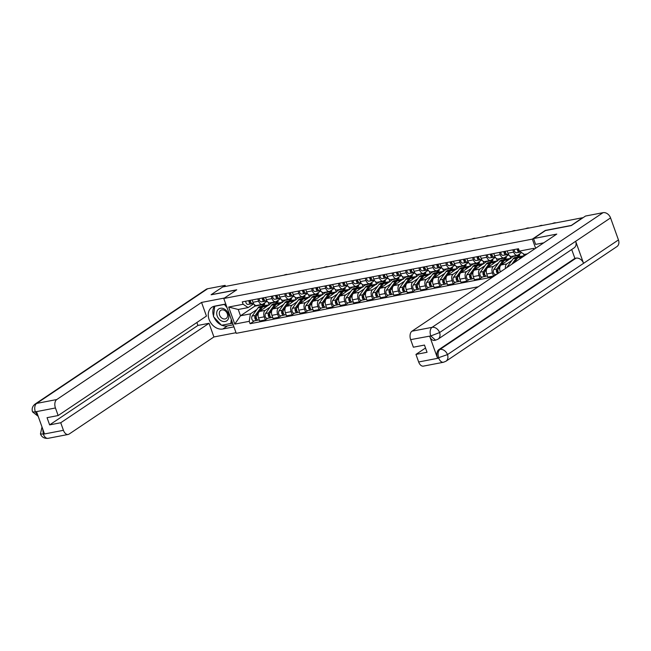 <?xml version="1.0" encoding="UTF-8"?>
<svg xmlns="http://www.w3.org/2000/svg" width="651" height="651" viewBox="0 0 651 651"><rect width="100%" height="100%" fill="white"/><g stroke="black" fill="none" stroke-linecap="round" stroke-linejoin="round"><path stroke-width="0.98" d="M571.017 225.645L582.531 217.735L222.675 286.969L211.103 294.724L236.744 289.793L223.773 298.492L236.248 333.328L478.216 286.774M570.96 225.49L545.318 230.43L532.347 239.12L223.773 298.492M272.387 302.414L259.537 311.455A5.062 3.06 79.1 0 0 258.537 317.916L259.643 321.016L265.323 319.918L264.216 316.825A5.062 3.06 -100.9 0 1 265.217 310.356L270.238 306.987M258.618 301.185L252.938 302.276A5.062 3.06 79.1 0 0 256.567 305.457L262.247 304.359A5.062 3.06 -100.9 0 1 258.618 301.185L257.796 298.89M252.938 302.276L252.116 299.989M267.748 318.29L265.323 319.918M281.631 299.81L282.567 302.422M267.146 301.258L262.963 304.066A5.062 3.06 -100.9 0 1 262.247 304.359M275.259 303.626L278.189 301.657L277.782 300.542M285.805 299.826L272.964 308.867A5.062 3.06 79.1 0 0 271.955 315.336L273.07 318.429L278.75 317.338L277.635 314.238A5.062 3.06 -100.9 0 1 278.644 307.777L283.665 304.408M265.535 297.401L266.357 299.696A5.062 3.06 79.1 0 0 269.994 302.87L275.666 301.779A5.062 3.06 -100.9 0 1 272.037 298.606L271.215 296.311M281.175 315.711L278.75 317.338M295.058 297.23L295.993 299.842M280.565 298.679L276.382 301.478A5.062 3.06 -100.9 0 1 275.666 301.779M288.678 301.039L291.607 299.078L291.209 297.963M299.232 297.247L286.383 306.287A5.062 3.06 79.1 0 0 285.382 312.749L286.489 315.849L292.169 314.759L291.062 311.658A5.062 3.06 -100.9 0 1 292.063 305.197L297.084 301.828M278.962 294.822L279.784 297.108A5.062 3.06 79.1 0 0 283.413 300.29L289.093 299.2A5.062 3.06 -100.9 0 1 285.464 296.018L284.642 293.731M294.602 313.131L292.169 314.759M308.476 294.643L309.42 297.263M293.992 296.091L289.809 298.899A5.062 3.06 -100.9 0 1 289.093 299.2M302.105 298.459L305.034 296.498L304.635 295.375M312.651 294.659L299.81 303.7A5.062 3.06 79.1 0 0 298.809 310.169L299.916 313.269L305.596 312.171L304.489 309.079A5.062 3.06 -100.9 0 1 305.49 302.609L310.511 299.24M292.389 292.242L293.202 294.529A5.062 3.06 79.1 0 0 296.84 297.702L302.52 296.612A5.062 3.06 -100.9 0 1 298.882 293.438L298.068 291.143M308.021 310.543L305.596 312.171M321.903 292.063L322.839 294.675M307.41 293.511L303.236 296.311A5.062 3.06 -100.9 0 1 302.52 296.612M315.532 295.88L318.453 293.91L318.054 292.795M326.078 292.079L313.229 301.12A5.062 3.06 79.1 0 0 312.228 307.589L313.343 310.682L319.014 309.591L317.908 306.491A5.062 3.06 -100.9 0 1 318.909 300.03L323.938 296.661M305.807 289.654L306.629 291.949A5.062 3.06 79.1 0 0 310.258 295.123L315.938 294.032A5.062 3.06 -100.9 0 1 312.309 290.851L311.487 288.564M321.448 307.964L319.014 309.591M335.33 289.475L336.266 292.096M320.837 290.932L316.655 293.731A5.062 3.06 -100.9 0 1 315.938 294.032M328.95 293.292L331.88 291.331L331.481 290.208M339.505 289.5L326.656 298.54A5.062 3.06 79.1 0 0 325.655 305.002L326.761 308.102L332.441 307.012L331.335 303.911A5.062 3.06 -100.9 0 1 332.335 297.442L337.356 294.073M319.234 287.075L320.056 289.361A5.062 3.06 79.1 0 0 323.685 292.543L329.365 291.445A5.062 3.06 -100.9 0 1 325.736 288.271L324.914 285.984M334.866 305.376L332.441 307.012M348.749 286.896L349.685 289.508M334.264 288.344L330.081 291.152A5.062 3.06 -100.9 0 1 329.365 291.445M342.377 290.712L345.307 288.751L344.9 287.628M352.923 286.912L340.082 295.953A5.062 3.06 79.1 0 0 339.073 302.422L340.188 305.514L345.868 304.424L344.753 301.332A5.062 3.06 -100.9 0 1 345.762 294.862L350.783 291.493M332.661 284.487L333.475 286.782A5.062 3.06 79.1 0 0 337.112 289.955L342.792 288.865A5.062 3.06 -100.9 0 1 339.155 285.691L338.333 283.397M348.293 302.796L345.868 304.424M362.176 284.316L363.112 286.928M347.683 285.765L343.508 288.564A5.062 3.06 -100.9 0 1 342.792 288.865M355.796 288.133L358.725 286.163L358.327 285.048M366.35 284.332L353.501 293.373A5.062 3.06 79.1 0 0 352.5 299.834L353.607 302.935L359.287 301.844L358.18 298.744A5.062 3.06 -100.9 0 1 359.181 292.283L364.202 288.914M346.08 281.907L346.902 284.202A5.062 3.06 79.1 0 0 350.531 287.376L356.211 286.285A5.062 3.06 -100.9 0 1 352.582 283.104L351.76 280.817M361.72 300.217L359.287 301.844M375.603 281.728L376.538 284.349M361.11 283.177L356.927 285.984A5.062 3.06 -100.9 0 1 356.211 286.285M369.223 285.545L372.152 283.584L371.754 282.461M379.769 281.753L366.928 290.794A5.062 3.06 79.1 0 0 365.927 297.255L367.034 300.355L372.714 299.257L371.607 296.164A5.062 3.06 -100.9 0 1 372.608 289.695L377.629 286.326M359.507 279.328L360.329 281.614A5.062 3.06 79.1 0 0 363.958 284.796L369.638 283.698A5.062 3.06 -100.9 0 1 366 280.524L365.187 278.229M375.139 297.629L372.714 299.257M389.021 279.149L389.957 281.761M374.528 280.597L370.354 283.405A5.062 3.06 -100.9 0 1 369.638 283.698M382.65 282.965L385.571 280.996L385.172 279.881M393.196 279.165L380.355 288.206A5.062 3.06 79.1 0 0 379.346 294.675L380.461 297.767L386.141 296.677L385.026 293.577A5.062 3.06 -100.9 0 1 386.027 287.115L391.056 283.746M372.925 276.74L373.747 279.035A5.062 3.06 79.1 0 0 377.377 282.209L383.057 281.118A5.062 3.06 -100.9 0 1 379.427 277.944L378.605 275.65M388.566 295.049L386.141 296.677M402.448 276.569L403.384 279.181M387.955 278.018L383.773 280.817A5.062 3.06 -100.9 0 1 383.057 281.118M396.068 280.378L398.998 278.416L398.599 277.302M406.623 276.585L393.774 285.626A5.062 3.06 79.1 0 0 392.773 292.087L393.879 295.188L399.559 294.097L398.453 290.997A5.062 3.06 -100.9 0 1 399.454 284.536L404.474 281.167M386.352 274.161L387.174 276.447A5.062 3.06 79.1 0 0 390.803 279.629L396.483 278.538A5.062 3.06 -100.9 0 1 392.854 275.357L392.032 273.07M401.993 292.47L399.559 294.097M415.867 273.981L416.803 276.602M401.382 275.43L397.2 278.237A5.062 3.06 -100.9 0 1 396.483 278.538M409.495 277.798L412.425 275.837L412.018 274.714M420.041 273.998L407.2 283.039A5.062 3.06 79.1 0 0 406.2 289.508L407.306 292.608L412.986 291.51L411.871 288.417A5.062 3.06 -100.9 0 1 412.88 281.948L417.901 278.579M399.779 271.581L400.593 273.868A5.062 3.06 79.1 0 0 404.23 277.041L409.91 275.951A5.062 3.06 -100.9 0 1 406.273 272.777L405.459 270.482M415.411 289.882L412.986 291.51M429.294 271.402L430.23 274.014M414.801 272.85L410.626 275.65A5.062 3.06 -100.9 0 1 409.91 275.951M422.914 275.218L425.844 273.249L425.445 272.134M433.468 271.418L420.619 280.459A5.062 3.06 79.1 0 0 419.618 286.928L420.725 290.02L426.405 288.93L425.298 285.83A5.062 3.06 -100.9 0 1 426.299 279.369L431.328 276M413.198 268.993L414.02 271.288A5.062 3.06 79.1 0 0 417.649 274.462L423.329 273.371A5.062 3.06 -100.9 0 1 419.7 270.189L418.878 267.903M428.838 287.303L426.405 288.93M442.721 268.814L443.656 271.434M428.228 270.271L424.045 273.07A5.062 3.06 -100.9 0 1 423.329 273.371M436.341 272.631L439.27 270.67L438.872 269.547M446.895 268.839L434.046 277.879A5.062 3.06 79.1 0 0 433.045 284.341L434.152 287.441L439.832 286.35L438.725 283.25A5.062 3.06 -100.9 0 1 439.726 276.781L444.747 273.412M426.625 266.414L427.447 268.7A5.062 3.06 79.1 0 0 431.076 271.882L436.756 270.783A5.062 3.06 -100.9 0 1 433.127 267.61L432.305 265.323M442.257 284.715L439.832 286.35M456.139 266.235L457.075 268.847M441.655 267.683L437.472 270.49A5.062 3.06 -100.9 0 1 436.756 270.783M449.768 270.051L452.697 268.09L452.29 266.967M460.314 266.251L447.473 275.292A5.062 3.06 79.1 0 0 446.464 281.761L447.579 284.853L453.259 283.763L452.144 280.671A5.062 3.06 -100.9 0 1 453.153 274.201L458.174 270.832M440.043 263.826L440.865 266.121A5.062 3.06 79.1 0 0 444.503 269.294L450.175 268.204A5.062 3.06 -100.9 0 1 446.545 265.03L445.723 262.735M455.684 282.135L453.259 283.763M469.566 263.655L470.502 266.267M455.073 265.103L450.891 267.903A5.062 3.06 -100.9 0 1 450.175 268.204M463.187 267.471L466.116 265.502L465.717 264.387M473.741 263.671L460.892 272.712A5.062 3.06 79.1 0 0 459.891 279.173L460.998 282.274L466.677 281.183L465.571 278.083A5.062 3.06 -100.9 0 1 466.572 271.622L471.593 268.253M453.47 261.246L454.292 263.541A5.062 3.06 79.1 0 0 457.922 266.715L463.602 265.624A5.062 3.06 -100.9 0 1 459.972 262.443L459.15 260.156M469.111 279.556L466.677 281.183M482.985 261.067L483.929 263.688M468.5 262.516L464.318 265.323A5.062 3.06 -100.9 0 1 463.602 265.624M476.613 264.884L479.543 262.923L479.144 261.8M487.16 261.092L474.319 270.132A5.062 3.06 79.1 0 0 473.318 276.594L474.424 279.694L480.104 278.595L478.998 275.503A5.062 3.06 -100.9 0 1 479.999 269.034L485.019 265.665M466.897 258.667L467.711 260.953A5.062 3.06 79.1 0 0 471.348 264.135L477.028 263.037A5.062 3.06 -100.9 0 1 473.391 259.863L472.577 257.568M482.529 276.968L480.104 278.595M496.412 258.488L497.348 261.1M481.919 259.936L477.744 262.744A5.062 3.06 -100.9 0 1 477.028 263.037M490.04 262.304L492.962 260.335L492.563 259.22M500.586 258.504L487.737 267.545A5.062 3.06 79.1 0 0 486.736 274.014L487.851 277.106L493.523 276.016L492.416 272.915A5.062 3.06 -100.9 0 1 493.417 266.454L498.446 263.085M480.316 256.079L481.138 258.374A5.062 3.06 79.1 0 0 484.767 261.547L490.447 260.457A5.062 3.06 -100.9 0 1 486.818 257.283L485.996 254.989M495.956 274.388L493.523 276.016M509.839 255.908L510.775 258.52M495.346 257.357L491.163 260.156A5.062 3.06 -100.9 0 1 490.447 260.457M503.459 259.716L506.388 257.755L505.99 256.64M514.013 255.924L501.164 264.965A5.062 3.06 79.1 0 0 500.163 271.426L500.342 271.931M493.743 253.499L494.565 255.786A5.062 3.06 79.1 0 0 498.194 258.968L503.874 257.877A5.062 3.06 -100.9 0 1 500.245 254.696L499.423 252.409M505.42 268.529A5.062 3.06 -100.9 0 1 506.844 263.875L511.865 260.506M523.445 253.833L524.193 255.933M508.773 254.769L504.59 257.576A5.062 3.06 -100.9 0 1 503.874 257.877M516.886 257.137L519.815 255.176L519.408 254.053M507.17 250.92L507.983 253.206A5.062 3.06 79.1 0 0 511.621 256.38L517.301 255.29A5.062 3.06 -100.9 0 1 513.663 252.116L512.842 249.821M521.581 252.596L518.017 254.989A5.062 3.06 -100.9 0 1 517.301 255.29M514.135 256.266L519.815 255.176M500.709 258.846L506.388 257.755M487.282 261.433L492.962 260.335M473.863 264.013L479.543 262.923M460.436 266.593L466.116 265.502M447.017 269.18L452.697 268.09M433.59 271.76L439.27 270.67M420.164 274.348L425.844 273.249M406.745 276.927L412.425 275.837M393.318 279.507L398.998 278.416M379.899 282.095L385.571 280.996M366.472 284.674L372.152 283.584M353.045 287.254L358.725 286.163M339.627 289.841L345.307 288.751M326.2 292.421L331.88 291.331M312.773 295.009L318.453 293.91M299.354 297.588L305.034 296.498M285.927 300.168L291.607 299.078M272.509 302.756L278.189 301.657M254.289 304.546L254.866 306.149L240.504 315.784L250.399 313.88L256.82 309.575M261.832 306.206L264.762 304.245L264.363 303.122M254.866 306.149L264.762 304.245M253.719 303.838L248.145 307.581L238.25 309.485L240.504 315.784L234.783 324.108L228.68 307.044L243.132 304.269L248.145 307.581M527.253 253.882L524.364 254.435L519.352 251.123L518.497 248.739L242.278 301.877L243.132 304.269M519.352 251.123L533.812 248.34L534.137 249.268M250.399 313.88L249.243 321.325L250.098 323.71L492.742 277.033M249.243 321.325L234.783 324.108M535.627 248.267L532.347 239.12M254.329 320.878L250.098 323.71M268.212 302.389L269.148 305.01M228.68 307.044L238.25 309.485M533.926 249.406L533.812 248.34M253.434 303.374L252.507 303.529A2.75 1.66 -100.9 0 1 250.301 300.339M250.83 302.398L250.79 302.406A1.318 0.797 -100.9 0 1 249.951 301.804A1.318 0.797 -100.9 0 1 249.781 300.436M253.451 303.415L251.05 303.814A2.75 1.66 -100.9 0 1 248.837 300.616M253.499 303.488L247.95 304.408A2.75 1.66 -100.9 0 1 245.736 301.21M287.124 274.527L287.14 274.559A2.531 0.496 -19.7 0 0 287.124 274.527A2.531 0.496 -19.7 0 0 283.828 275.202M256.331 315.979L255.876 316.606A1.318 0.797 79.1 0 0 255.786 318.136A1.318 0.797 79.1 0 0 256.73 318.957A1.318 0.797 79.1 0 0 256.754 318.949M263.72 305.962A6.6 3.996 79.1 0 0 262.963 305.986A6.6 3.996 79.1 0 0 261.189 307.207L255.216 315.466A2.75 1.66 79.1 0 0 255.029 318.656A2.75 1.66 79.1 0 0 256.999 320.365A2.75 1.66 79.1 0 0 257.389 320.202L258.04 320.072M262.963 305.986L259.871 306.588A6.6 3.996 79.1 0 0 258.089 307.809L252.124 316.06A2.75 1.66 79.1 0 0 251.937 319.25A2.75 1.66 79.1 0 0 253.898 320.959L256.999 320.365M256.331 317.794L255.786 318.152M268.847 305.213A6.6 3.996 79.1 0 0 267.528 305.116L264.428 305.71A6.6 3.996 79.1 0 0 262.654 306.93L259.139 311.788M267.528 305.116A6.6 3.996 79.1 0 0 265.754 306.336L264.42 308.175M258.675 312.431L256.681 315.19A2.75 1.66 79.1 0 0 256.494 318.372A2.75 1.66 79.1 0 0 258.463 320.08L259.253 319.926M257.137 319.486L257.389 320.202M266.853 300.795L265.933 300.949A2.75 1.66 -100.9 0 1 263.72 297.751M264.257 299.818L264.216 299.826A1.318 0.797 -100.9 0 1 263.378 299.224A1.318 0.797 -100.9 0 1 263.199 297.857M266.877 300.827L264.469 301.234A2.75 1.66 -100.9 0 1 262.263 298.036M266.918 300.908L261.376 301.828A2.75 1.66 -100.9 0 1 259.163 298.63M300.55 271.939L300.567 271.98A2.531 0.496 -19.7 0 0 300.55 271.939A2.531 0.496 -19.7 0 0 297.255 272.614M280.28 298.215L279.36 298.37A2.75 1.66 -100.9 0 1 277.147 295.172M277.676 297.23L277.635 297.238A1.318 0.797 -100.9 0 1 276.805 296.644A1.318 0.797 -100.9 0 1 276.626 295.269M280.296 298.248L277.896 298.646A2.75 1.66 -100.9 0 1 275.682 295.448M280.345 298.321L274.795 299.24A2.75 1.66 -100.9 0 1 272.59 296.05M313.977 269.359L313.985 269.4A2.531 0.496 -19.7 0 0 313.977 269.359A2.531 0.496 -19.7 0 0 310.673 270.035M225.751 304.017L214.659 306.149A12.377 9.553 -123.8 0 0 211.86 307.288A12.377 9.553 -123.8 0 0 209.834 321.212A12.377 9.553 -123.8 0 0 222.845 328.999L233.937 326.867M224.481 298.02L201.558 302.43L206.448 316.085L58.151 415.541L55.441 407.974L35.349 411.847L36.602 411.871L44.423 433.704L43.348 434.184L63.44 430.319A6.6 3.996 79.1 0 0 68.184 434.461A6.6 3.996 79.1 0 0 69.112 434.071L213.919 336.958L209.028 323.295L197.928 325.435L196.879 322.505M236.028 332.702L213.919 336.958M201.558 302.43L56.751 399.543A6.6 3.996 79.1 0 0 55.441 407.974M38.197 416.323L32.55 411.904C31.582 408.804 32.444 406.175 35.13 404.035L206.098 289.37A6.77 5.224 56.2 0 1 207.636 288.743L225.14 285.374L225.515 286.416M58.151 415.541L47.051 417.682L49.631 424.891L60.738 422.751L63.44 430.319M60.738 422.751L209.028 323.295M211.119 294.781L236.403 290.02M225.14 285.374L222.813 286.936M49.631 424.891L197.928 325.435M214.448 306.19A12.377 9.553 -123.8 0 0 213.552 316.028M214.016 317.257A12.377 9.553 -123.8 0 0 221.226 324.963M221.804 325.215A12.377 9.553 -123.8 0 0 227.435 325.915L222.845 328.999M233.196 324.808L227.435 325.915M222.024 325.175L232.619 323.181M37.97 415.696L35.439 412.099M32.55 411.904L35.252 411.977M42.006 426.966L40.443 433.957L43.169 434.054M533.535 238.559L556.768 234.091L411.961 331.204L432.061 327.339L603.029 212.674L585.518 216.042L571.269 225.596L545.457 230.56L533.535 238.559L535.627 244.394L543.715 242.839M418.658 361.98L438.75 358.115A6.6 3.996 -100.9 0 0 443.486 362.257L423.394 366.122A6.6 3.996 -100.9 0 1 418.658 361.98L415.948 354.413L425.518 348M603.029 212.674A6.77 5.224 56.2 0 1 610.557 217.898L575.663 241.301A6.77 5.224 56.2 0 1 574.125 247.885L438.042 339.155A6.77 5.224 56.2 0 0 439.588 332.563L430.929 335.9L410.659 339.635A6.6 3.996 -100.9 0 1 411.961 331.204M429.676 336.25L430.84 336.022L435.576 340.172L434.412 340.392A6.6 3.996 -100.9 0 1 429.676 336.25L437.496 358.083A6.6 3.996 -100.9 0 1 438.807 349.652L574.882 258.382L576.045 258.162A6.77 5.224 56.2 0 1 583.556 263.338L618.45 239.934L610.557 217.898M618.45 239.934A6.77 5.224 56.2 0 1 616.928 246.574L445.951 361.24A6.77 5.224 56.2 0 0 447.473 354.6L437.496 358.083M438.807 349.652L439.962 349.424A6.77 5.224 56.2 0 1 447.473 354.6L583.556 263.338L575.663 241.301L439.588 332.563A6.77 5.224 56.2 0 0 432.061 327.339A6.6 3.996 79.1 0 0 430.75 335.77M415.948 354.413L427.048 352.281L424.468 345.071L413.369 347.203L410.659 339.635M574.882 258.382L571.708 249.512M576.045 258.162L439.962 349.424C438.017 351.117 437.586 353.924 438.66 357.863M217.174 315.955A7.153 5.517 -123.8 0 0 225.132 321.48A7.153 5.517 -123.8 0 0 228.355 313.806A7.153 5.517 -123.8 0 0 220.404 308.281A7.153 5.517 -123.8 0 0 217.174 315.955M219.623 315.157A4.899 3.776 -123.8 0 0 226.182 318.485A4.899 3.776 -123.8 0 0 227.28 313.684A4.899 3.776 -123.8 0 0 220.722 310.356A4.899 3.776 -123.8 0 0 219.623 315.157M224.31 304.294L227.109 307.809M231.292 319.478L230.812 323.482L221.519 325.272L213.471 316.671L214.716 306.279L224.009 304.497M232.35 322.448L230.812 323.482M269.758 313.391L269.294 314.026A1.318 0.797 79.1 0 0 269.205 315.556A1.318 0.797 79.1 0 0 270.149 316.378A1.318 0.797 79.1 0 0 270.181 316.37M277.147 303.382A6.6 3.996 79.1 0 0 276.39 303.407A6.6 3.996 79.1 0 0 274.616 304.627L268.643 312.887A2.75 1.66 79.1 0 0 268.456 316.069A2.75 1.66 79.1 0 0 270.425 317.778A2.75 1.66 79.1 0 0 270.808 317.615L271.467 317.493M276.39 303.407L273.29 304.001A6.6 3.996 79.1 0 0 271.516 305.221L265.543 313.481A2.75 1.66 79.1 0 0 265.356 316.671A2.75 1.66 79.1 0 0 267.325 318.372L270.425 317.778M269.75 315.206L269.213 315.572M282.265 302.625A6.6 3.996 79.1 0 0 280.947 302.528L277.855 303.122A6.6 3.996 79.1 0 0 276.081 304.342L272.557 309.209M280.947 302.528A6.6 3.996 79.1 0 0 279.173 303.748L277.839 305.596M272.102 309.852L270.108 312.602A2.75 1.66 79.1 0 0 269.921 315.792A2.75 1.66 79.1 0 0 271.882 317.501L272.679 317.346M270.556 316.907L270.808 317.615M283.177 310.812L282.721 311.438A1.318 0.797 79.1 0 0 282.632 312.976A1.318 0.797 79.1 0 0 283.576 313.79A1.318 0.797 79.1 0 0 283.608 313.782M290.566 300.795A6.6 3.996 79.1 0 0 289.817 300.827A6.6 3.996 79.1 0 0 288.035 302.048L282.07 310.299A2.75 1.66 79.1 0 0 281.883 313.489A2.75 1.66 79.1 0 0 283.844 315.198A2.75 1.66 79.1 0 0 284.235 315.035L284.886 314.905M289.817 300.827L286.717 301.421A6.6 3.996 79.1 0 0 284.943 302.642L278.97 310.901A2.75 1.66 79.1 0 0 278.783 314.083A2.75 1.66 79.1 0 0 280.752 315.792L283.844 315.198M283.177 312.626L282.64 312.985M295.692 300.046A6.6 3.996 79.1 0 0 294.374 299.948L291.274 300.542A6.6 3.996 79.1 0 0 289.5 301.763L285.984 306.629M294.374 299.948A6.6 3.996 79.1 0 0 292.6 301.169L291.266 303.016M285.52 307.264L283.527 310.022A2.75 1.66 79.1 0 0 283.34 313.204A2.75 1.66 79.1 0 0 285.309 314.913L286.106 314.759M283.982 314.327L284.235 315.035M293.707 295.627L292.779 295.782A2.75 1.66 -100.9 0 1 290.574 292.584M291.103 294.651L291.062 294.659A1.318 0.797 -100.9 0 1 290.224 294.057A1.318 0.797 -100.9 0 1 290.053 292.69M293.723 295.668L291.314 296.067A2.75 1.66 -100.9 0 1 289.109 292.869M293.764 295.741L288.222 296.661A2.75 1.66 -100.9 0 1 286.009 293.463M327.396 266.772L327.412 266.812A2.531 0.496 -19.7 0 0 327.396 266.772A2.531 0.496 -19.7 0 0 324.1 267.455M306.206 293.202L307.117 293.023L306.206 293.202A2.75 1.66 -100.9 0 1 303.993 290.004M304.53 292.071L304.481 292.071A1.318 0.797 -100.9 0 1 303.651 291.477A1.318 0.797 -100.9 0 1 303.472 290.102M307.15 293.08L304.741 293.479A2.75 1.66 -100.9 0 1 302.536 290.289M307.191 293.153L301.641 294.081A2.75 1.66 -100.9 0 1 299.436 290.883M340.823 264.192L340.839 264.233A2.531 0.496 -19.7 0 0 340.823 264.192A2.531 0.496 -19.7 0 0 337.527 264.867M320.552 290.468L319.625 290.615A2.75 1.66 -100.9 0 1 317.419 287.425M317.948 289.483L317.908 289.492A1.318 0.797 -100.9 0 1 317.07 288.889A1.318 0.797 -100.9 0 1 316.899 287.522M320.569 290.501L318.168 290.899A2.75 1.66 -100.9 0 1 315.955 287.701M320.618 290.574L315.068 291.493A2.75 1.66 -100.9 0 1 312.862 288.303M354.242 261.612L354.258 261.653A2.531 0.496 -19.7 0 0 354.242 261.612A2.531 0.496 -19.7 0 0 350.946 262.288M296.604 308.232L296.148 308.859A1.318 0.797 79.1 0 0 296.059 310.389A1.318 0.797 79.1 0 0 297.002 311.211A1.318 0.797 79.1 0 0 297.027 311.202M303.993 298.215A6.6 3.996 79.1 0 0 303.236 298.239A6.6 3.996 79.1 0 0 301.462 299.46L295.489 307.72A2.75 1.66 79.1 0 0 295.302 310.909A2.75 1.66 79.1 0 0 297.271 312.61A2.75 1.66 79.1 0 0 297.662 312.447L298.313 312.325M303.236 298.239L300.144 298.833A6.6 3.996 79.1 0 0 298.361 300.062L292.397 308.314A2.75 1.66 79.1 0 0 292.209 311.503A2.75 1.66 79.1 0 0 294.171 313.212L297.271 312.61M296.596 310.047L296.059 310.405M309.111 297.458A6.6 3.996 79.1 0 0 307.801 297.361L304.701 297.963A6.6 3.996 79.1 0 0 302.927 299.183L299.411 304.041M307.801 297.361A6.6 3.996 79.1 0 0 306.019 298.581L304.684 300.428M298.947 304.684L296.954 307.435A2.75 1.66 79.1 0 0 296.766 310.625A2.75 1.66 79.1 0 0 298.736 312.334L299.525 312.179M297.401 311.739L297.662 312.447M310.022 305.644L309.567 306.279A1.318 0.797 79.1 0 0 309.477 307.809A1.318 0.797 79.1 0 0 310.421 308.623A1.318 0.797 79.1 0 0 310.454 308.623M317.411 295.635A6.6 3.996 79.1 0 0 316.663 295.66A6.6 3.996 79.1 0 0 314.889 296.88L308.916 305.14A2.75 1.66 79.1 0 0 308.729 308.322A2.75 1.66 79.1 0 0 310.698 310.031A2.75 1.66 79.1 0 0 311.08 309.868L311.731 309.746M316.663 295.66L313.562 296.254A6.6 3.996 79.1 0 0 311.788 297.474L305.815 305.734A2.75 1.66 79.1 0 0 305.628 308.924A2.75 1.66 79.1 0 0 307.597 310.625L310.698 310.031M310.022 307.459L309.485 307.825M322.538 294.879A6.6 3.996 79.1 0 0 321.22 294.781L318.127 295.375A6.6 3.996 79.1 0 0 316.345 296.596L312.83 301.462M321.22 294.781A6.6 3.996 79.1 0 0 319.446 296.002L318.111 297.849M312.366 302.097L310.381 304.855A2.75 1.66 79.1 0 0 310.193 308.045A2.75 1.66 79.1 0 0 312.154 309.746L312.952 309.599M310.828 309.16L311.08 309.868M323.449 303.065L322.994 303.691A1.318 0.797 79.1 0 0 322.904 305.221A1.318 0.797 79.1 0 0 323.848 306.043A1.318 0.797 79.1 0 0 323.873 306.035M330.838 293.048A6.6 3.996 79.1 0 0 330.081 293.08A6.6 3.996 79.1 0 0 328.307 294.301L322.335 302.552A2.75 1.66 79.1 0 0 322.147 305.742A2.75 1.66 79.1 0 0 324.117 307.451A2.75 1.66 79.1 0 0 324.507 307.288L325.158 307.158M330.081 293.08L326.989 293.674A6.6 3.996 79.1 0 0 325.215 294.895L319.242 303.146A2.75 1.66 79.1 0 0 319.055 306.336A2.75 1.66 79.1 0 0 321.016 308.045L324.117 307.451M323.449 304.88L322.912 305.238M335.965 292.299A6.6 3.996 79.1 0 0 334.647 292.201L331.546 292.795A6.6 3.996 79.1 0 0 329.772 294.016L326.257 298.882M334.647 292.201A6.6 3.996 79.1 0 0 332.873 293.422L331.538 295.269M325.793 299.517L323.799 302.276A2.75 1.66 79.1 0 0 323.612 305.457A2.75 1.66 79.1 0 0 325.581 307.166L326.371 307.012M324.255 306.572L324.507 307.288M333.052 288.035L333.963 287.864L333.052 288.035A2.75 1.66 -100.9 0 1 330.846 284.837M331.375 286.904L331.335 286.912A1.318 0.797 -100.9 0 1 330.496 286.31A1.318 0.797 -100.9 0 1 330.317 284.943M333.996 287.921L331.587 288.32A2.75 1.66 -100.9 0 1 329.382 285.122M334.036 287.994L328.495 288.914A2.75 1.66 -100.9 0 1 326.281 285.716M367.669 259.025L367.685 259.065A2.531 0.496 -19.7 0 0 367.669 259.025A2.531 0.496 -19.7 0 0 364.373 259.7M336.876 300.477L336.421 301.112A1.318 0.797 79.1 0 0 336.331 302.642A1.318 0.797 79.1 0 0 337.275 303.464A1.318 0.797 79.1 0 0 337.299 303.456M344.265 290.468A6.6 3.996 79.1 0 0 343.508 290.492A6.6 3.996 79.1 0 0 341.734 291.713L335.761 299.973A2.75 1.66 79.1 0 0 335.574 303.163A2.75 1.66 79.1 0 0 337.543 304.863A2.75 1.66 79.1 0 0 337.934 304.701L338.585 304.578M343.508 290.492L340.408 291.087A6.6 3.996 79.1 0 0 338.634 292.307L332.661 300.567A2.75 1.66 79.1 0 0 332.474 303.757A2.75 1.66 79.1 0 0 334.443 305.465L337.543 304.863M336.868 302.292L336.331 302.658M349.384 289.711A6.6 3.996 79.1 0 0 348.073 289.614L344.973 290.216A6.6 3.996 79.1 0 0 343.199 291.436L339.676 296.295M348.073 289.614A6.6 3.996 79.1 0 0 346.291 290.834L344.957 292.681M339.22 296.937L337.226 299.688A2.75 1.66 79.1 0 0 337.039 302.878A2.75 1.66 79.1 0 0 339 304.587L339.798 304.432M337.674 303.993L337.934 304.701M347.398 285.301L346.478 285.455A2.75 1.66 -100.9 0 1 344.265 282.257M344.794 284.316L344.753 284.324A1.318 0.797 -100.9 0 1 343.923 283.73A1.318 0.797 -100.9 0 1 343.744 282.355M347.422 285.333L345.014 285.732A2.75 1.66 -100.9 0 1 342.8 282.542M347.463 285.407L341.913 286.334A2.75 1.66 -100.9 0 1 339.708 283.136M381.095 256.486A2.531 0.496 -19.7 0 0 381.095 256.445A2.531 0.496 -19.7 0 0 377.8 257.121M350.295 297.898L349.839 298.532A1.318 0.797 79.1 0 0 349.75 300.062A1.318 0.797 79.1 0 0 350.694 300.876A1.318 0.797 79.1 0 0 350.726 300.876M357.684 287.88A6.6 3.996 79.1 0 0 356.935 287.913A6.6 3.996 79.1 0 0 355.153 289.134L349.188 297.385A2.75 1.66 79.1 0 0 349.001 300.575A2.75 1.66 79.1 0 0 350.962 302.284A2.75 1.66 79.1 0 0 351.353 302.121L352.004 301.999M356.935 287.913L353.835 288.507A6.6 3.996 79.1 0 0 352.061 289.728L346.088 297.987A2.75 1.66 79.1 0 0 345.901 301.169A2.75 1.66 79.1 0 0 347.87 302.878L350.962 302.284M350.295 299.712L349.758 300.07M362.81 287.132A6.6 3.996 79.1 0 0 361.492 287.034L358.392 287.628A6.6 3.996 79.1 0 0 356.618 288.849L353.102 293.715M361.492 287.034A6.6 3.996 79.1 0 0 359.718 288.255L358.384 290.102M352.639 294.35L350.645 297.108A2.75 1.66 79.1 0 0 350.458 300.298A2.75 1.66 79.1 0 0 352.427 301.999L353.224 301.852M351.101 301.413L351.353 302.121M359.897 282.868L360.809 282.697L359.897 282.868A2.75 1.66 -100.9 0 1 357.692 279.678M358.221 281.737L358.18 281.745A1.318 0.797 -100.9 0 1 357.342 281.142A1.318 0.797 -100.9 0 1 357.171 279.775M360.841 282.754L358.432 283.152A2.75 1.66 -100.9 0 1 356.227 279.954M360.882 282.827L355.34 283.746A2.75 1.66 -100.9 0 1 353.127 280.548M394.522 253.906A2.531 0.496 -19.7 0 0 394.514 253.866A2.531 0.496 -19.7 0 0 391.218 254.541M363.722 295.318L363.266 295.945A1.318 0.797 79.1 0 0 363.177 297.474A1.318 0.797 79.1 0 0 364.121 298.296A1.318 0.797 79.1 0 0 364.145 298.288M371.111 285.301A6.6 3.996 79.1 0 0 370.354 285.325A6.6 3.996 79.1 0 0 368.58 286.546L362.607 294.805A2.75 1.66 79.1 0 0 362.42 297.995A2.75 1.66 79.1 0 0 364.389 299.704A2.75 1.66 79.1 0 0 364.78 299.541L365.431 299.411M370.354 285.325L367.262 285.927A6.6 3.996 79.1 0 0 365.48 287.148L359.515 295.399A2.75 1.66 79.1 0 0 359.328 298.589A2.75 1.66 79.1 0 0 361.289 300.298L364.389 299.704M363.722 297.133L363.177 297.491M376.229 284.552A6.6 3.996 79.1 0 0 374.919 284.454L371.819 285.048A6.6 3.996 79.1 0 0 370.045 286.269L366.529 291.127M374.919 284.454A6.6 3.996 79.1 0 0 373.145 285.675L371.802 287.514M366.065 291.77L364.072 294.529A2.75 1.66 79.1 0 0 363.885 297.71A2.75 1.66 79.1 0 0 365.854 299.419L366.643 299.265M364.527 298.825L364.78 299.541M374.244 280.133L373.324 280.288A2.75 1.66 -100.9 0 1 371.111 277.09M371.648 279.157L371.607 279.165A1.318 0.797 -100.9 0 1 370.769 278.563A1.318 0.797 -100.9 0 1 370.59 277.196M374.268 280.166L371.859 280.573A2.75 1.66 -100.9 0 1 369.654 277.375M374.309 280.247L368.759 281.167A2.75 1.66 -100.9 0 1 366.554 277.969M407.949 251.319A2.531 0.496 -19.7 0 0 407.941 251.278A2.531 0.496 -19.7 0 0 404.645 251.953M377.149 292.73L376.685 293.365A1.318 0.797 79.1 0 0 376.595 294.895A1.318 0.797 79.1 0 0 377.539 295.717A1.318 0.797 79.1 0 0 377.572 295.709M384.529 282.721A6.6 3.996 79.1 0 0 383.781 282.746A6.6 3.996 79.1 0 0 382.007 283.966L376.034 292.226A2.75 1.66 79.1 0 0 375.847 295.408A2.75 1.66 79.1 0 0 377.816 297.116A2.75 1.66 79.1 0 0 378.198 296.954L378.858 296.832M383.781 282.746L380.68 283.34A6.6 3.996 79.1 0 0 378.906 284.56L372.933 292.82A2.75 1.66 79.1 0 0 372.746 296.01A2.75 1.66 79.1 0 0 374.716 297.71L377.816 297.116M377.141 294.545L376.603 294.911M389.656 281.964A6.6 3.996 79.1 0 0 388.338 281.867L385.246 282.461A6.6 3.996 79.1 0 0 383.463 283.681L379.948 288.548M388.338 281.867A6.6 3.996 79.1 0 0 386.564 283.087L385.229 284.935M379.492 289.19L377.499 291.941A2.75 1.66 79.1 0 0 377.311 295.131A2.75 1.66 79.1 0 0 379.273 296.84L380.07 296.685M377.946 296.246L378.198 296.954M387.736 277.66L382.186 278.579L386.743 277.708A2.75 1.66 -100.9 0 1 384.538 274.51M385.066 276.569L385.026 276.577A1.318 0.797 -100.9 0 1 384.196 275.983A1.318 0.797 -100.9 0 1 384.017 274.608M385.286 277.985A2.75 1.66 -100.9 0 1 383.073 274.787M382.186 278.579A2.75 1.66 -100.9 0 1 379.981 275.389M421.368 248.698L421.376 248.739A2.531 0.496 -19.7 0 0 421.368 248.698A2.531 0.496 -19.7 0 0 418.064 249.374M390.567 290.151L390.112 290.777A1.318 0.797 79.1 0 0 390.022 292.315A1.318 0.797 79.1 0 0 390.966 293.129A1.318 0.797 79.1 0 0 390.999 293.121M397.956 280.133A6.6 3.996 79.1 0 0 397.208 280.166A6.6 3.996 79.1 0 0 395.426 281.387L389.461 289.638A2.75 1.66 79.1 0 0 389.274 292.828A2.75 1.66 79.1 0 0 391.235 294.537A2.75 1.66 79.1 0 0 391.625 294.374L392.276 294.244M397.208 280.166L394.107 280.76A6.6 3.996 79.1 0 0 392.333 281.981L386.36 290.24A2.75 1.66 79.1 0 0 386.173 293.422A2.75 1.66 79.1 0 0 388.142 295.131L391.235 294.537M390.567 291.965L390.03 292.323M403.083 279.385A6.6 3.996 79.1 0 0 401.765 279.287L398.664 279.881A6.6 3.996 79.1 0 0 396.89 281.102L393.375 285.968M401.765 279.287A6.6 3.996 79.1 0 0 399.991 280.508L398.656 282.355M392.911 286.603L390.917 289.361A2.75 1.66 79.1 0 0 390.73 292.543A2.75 1.66 79.1 0 0 392.699 294.252L393.489 294.097M391.373 293.666L391.625 294.374M400.17 275.121L401.081 274.95L400.17 275.121A2.75 1.66 -100.9 0 1 397.964 271.923M398.493 273.99L398.453 273.998A1.318 0.797 -100.9 0 1 397.615 273.396A1.318 0.797 -100.9 0 1 397.435 272.028M401.114 275.007L398.705 275.406A2.75 1.66 -100.9 0 1 396.5 272.208M401.154 275.08L395.613 276A2.75 1.66 -100.9 0 1 393.399 272.802M434.787 246.119L434.803 246.151A2.531 0.496 -19.7 0 0 434.787 246.119A2.531 0.496 -19.7 0 0 431.491 246.794M403.994 287.571L403.539 288.198A1.318 0.797 79.1 0 0 403.449 289.728A1.318 0.797 79.1 0 0 404.393 290.549A1.318 0.797 79.1 0 0 404.417 290.541M411.383 277.554A6.6 3.996 79.1 0 0 410.626 277.578A6.6 3.996 79.1 0 0 408.852 278.799L402.879 287.058A2.75 1.66 79.1 0 0 402.692 290.248A2.75 1.66 79.1 0 0 404.662 291.949A2.75 1.66 79.1 0 0 405.052 291.786L405.703 291.664M410.626 277.578L407.526 278.18A6.6 3.996 79.1 0 0 405.752 279.401L399.779 287.652A2.75 1.66 79.1 0 0 399.592 290.842A2.75 1.66 79.1 0 0 401.561 292.551L404.662 291.949M403.986 289.386L403.449 289.744M416.502 276.797A6.6 3.996 79.1 0 0 415.192 276.699L412.091 277.302A6.6 3.996 79.1 0 0 410.317 278.522L406.802 283.38M415.192 276.699A6.6 3.996 79.1 0 0 413.409 277.92L412.075 279.767M406.338 284.023L404.344 286.774A2.75 1.66 79.1 0 0 404.157 289.964A2.75 1.66 79.1 0 0 406.126 291.672L406.916 291.518M404.792 291.078L405.052 291.786M414.581 272.492L409.031 273.42L413.597 272.541A2.75 1.66 -100.9 0 1 411.383 269.343M411.92 271.41L411.871 271.41A1.318 0.797 -100.9 0 1 411.041 270.816A1.318 0.797 -100.9 0 1 410.862 269.441M412.132 272.818A2.75 1.66 -100.9 0 1 409.918 269.628M409.031 273.42A2.75 1.66 -100.9 0 1 406.826 270.222M448.213 243.531L448.222 243.572A2.531 0.496 -19.7 0 0 448.213 243.531A2.531 0.496 -19.7 0 0 444.918 244.206M417.413 284.983L416.957 285.618A1.318 0.797 79.1 0 0 416.868 287.148A1.318 0.797 79.1 0 0 417.812 287.962A1.318 0.797 79.1 0 0 417.844 287.962M424.802 274.974A6.6 3.996 79.1 0 0 424.053 274.999A6.6 3.996 79.1 0 0 422.279 276.219L416.306 284.479A2.75 1.66 79.1 0 0 416.119 287.661A2.75 1.66 79.1 0 0 418.08 289.37A2.75 1.66 79.1 0 0 418.471 289.207L419.122 289.085M424.053 274.999L420.953 275.593A6.6 3.996 79.1 0 0 419.179 276.813L413.206 285.073A2.75 1.66 79.1 0 0 413.019 288.263A2.75 1.66 79.1 0 0 414.988 289.964L418.08 289.37M417.413 286.798L416.876 287.164M429.929 274.217A6.6 3.996 79.1 0 0 428.61 274.12L425.518 274.714A6.6 3.996 79.1 0 0 423.736 275.934L420.22 280.801M428.61 274.12A6.6 3.996 79.1 0 0 426.836 275.34L425.502 277.188M419.757 281.435L417.771 284.194A2.75 1.66 79.1 0 0 417.584 287.384A2.75 1.66 79.1 0 0 419.545 289.085L420.343 288.938M418.219 288.499L418.471 289.207M427.943 269.807L427.015 269.953A2.75 1.66 -100.9 0 1 424.81 266.764M425.339 268.822L425.298 268.83A1.318 0.797 -100.9 0 1 424.46 268.228A1.318 0.797 -100.9 0 1 424.289 266.861M427.959 269.839L425.559 270.238A2.75 1.66 -100.9 0 1 423.345 267.04M428.008 269.913L422.458 270.832A2.75 1.66 -100.9 0 1 420.245 267.642M461.632 240.951L461.649 240.992A2.531 0.496 -19.7 0 0 461.632 240.951A2.531 0.496 -19.7 0 0 458.337 241.627M430.84 282.404L430.384 283.03A1.318 0.797 79.1 0 0 430.295 284.56A1.318 0.797 79.1 0 0 431.239 285.382A1.318 0.797 79.1 0 0 431.263 285.374M438.229 272.387A6.6 3.996 79.1 0 0 437.472 272.419A6.6 3.996 79.1 0 0 435.698 273.64L429.725 281.891A2.75 1.66 79.1 0 0 429.538 285.081A2.75 1.66 79.1 0 0 431.507 286.79A2.75 1.66 79.1 0 0 431.898 286.627L432.549 286.497M437.472 272.419L434.38 273.013A6.6 3.996 79.1 0 0 432.598 274.234L426.633 282.485A2.75 1.66 79.1 0 0 426.446 285.675A2.75 1.66 79.1 0 0 428.407 287.384L431.507 286.79M430.84 284.218L430.295 284.577M443.355 271.638A6.6 3.996 79.1 0 0 442.037 271.54L438.937 272.134A6.6 3.996 79.1 0 0 437.163 273.355L433.647 278.221M442.037 271.54A6.6 3.996 79.1 0 0 440.263 272.761L438.929 274.608M433.184 278.856L431.19 281.614A2.75 1.66 79.1 0 0 431.003 284.796A2.75 1.66 79.1 0 0 432.972 286.505L433.761 286.35M431.646 285.911L431.898 286.627M441.362 267.219L440.442 267.374A2.75 1.66 -100.9 0 1 438.229 264.176M438.766 266.243L438.725 266.251A1.318 0.797 -100.9 0 1 437.887 265.649A1.318 0.797 -100.9 0 1 437.708 264.282M441.386 267.26L438.977 267.659A2.75 1.66 -100.9 0 1 436.772 264.461M441.427 267.333L435.885 268.253A2.75 1.66 -100.9 0 1 433.672 265.055M475.059 238.364L475.075 238.404A2.531 0.496 -19.7 0 0 475.059 238.364A2.531 0.496 -19.7 0 0 471.763 239.039M444.267 279.816L443.803 280.451A1.318 0.797 79.1 0 0 443.713 281.981A1.318 0.797 79.1 0 0 444.657 282.803A1.318 0.797 79.1 0 0 444.69 282.794M451.656 269.807A6.6 3.996 79.1 0 0 450.899 269.831A6.6 3.996 79.1 0 0 449.125 271.052L443.152 279.312A2.75 1.66 79.1 0 0 442.965 282.501A2.75 1.66 79.1 0 0 444.934 284.202A2.75 1.66 79.1 0 0 445.317 284.039L445.976 283.917M450.899 269.831L447.798 270.425A6.6 3.996 79.1 0 0 446.025 271.646L440.052 279.906A2.75 1.66 79.1 0 0 439.864 283.095A2.75 1.66 79.1 0 0 441.834 284.804L444.934 284.202M444.259 281.631L443.722 281.997M456.774 269.05A6.6 3.996 79.1 0 0 455.456 268.953L452.364 269.555A6.6 3.996 79.1 0 0 450.59 270.775L447.066 275.633M455.456 268.953A6.6 3.996 79.1 0 0 453.682 270.173L452.347 272.02M446.61 276.276L444.617 279.027A2.75 1.66 79.1 0 0 444.43 282.217A2.75 1.66 79.1 0 0 446.391 283.926L447.188 283.771M445.064 283.331L445.317 284.039M454.789 264.64L453.869 264.794A2.75 1.66 -100.9 0 1 451.656 261.596M452.185 263.663L452.144 263.663A1.318 0.797 -100.9 0 1 451.314 263.069A1.318 0.797 -100.9 0 1 451.135 261.694M454.805 264.672L452.404 265.071A2.75 1.66 -100.9 0 1 450.191 261.881M454.854 264.745L449.304 265.673A2.75 1.66 -100.9 0 1 447.099 262.475M488.486 235.784L488.494 235.825A2.531 0.496 -19.7 0 0 488.486 235.784A2.531 0.496 -19.7 0 0 485.182 236.459M457.686 277.236L457.23 277.871A1.318 0.797 79.1 0 0 457.14 279.401A1.318 0.797 79.1 0 0 458.084 280.215A1.318 0.797 79.1 0 0 458.117 280.215M465.074 267.219A6.6 3.996 79.1 0 0 464.326 267.252A6.6 3.996 79.1 0 0 462.544 268.472L456.579 276.732A2.75 1.66 79.1 0 0 456.392 279.914A2.75 1.66 79.1 0 0 458.353 281.623A2.75 1.66 79.1 0 0 458.743 281.46L459.394 281.338M464.326 267.252L461.225 267.846A6.6 3.996 79.1 0 0 459.451 269.066L453.478 277.326A2.75 1.66 79.1 0 0 453.291 280.508A2.75 1.66 79.1 0 0 455.261 282.217L458.353 281.623M457.686 279.051L457.148 279.409M470.201 266.471A6.6 3.996 79.1 0 0 468.883 266.373L465.782 266.967A6.6 3.996 79.1 0 0 464.008 268.188L460.493 273.054M468.883 266.373A6.6 3.996 79.1 0 0 467.109 267.594L465.774 269.441M460.029 273.689L458.035 276.447A2.75 1.66 79.1 0 0 457.848 279.637A2.75 1.66 79.1 0 0 459.818 281.338L460.615 281.191M458.491 280.752L458.743 281.46M468.215 262.052L467.288 262.207A2.75 1.66 -100.9 0 1 465.083 259.017M465.611 261.075L465.571 261.084A1.318 0.797 -100.9 0 1 464.733 260.481A1.318 0.797 -100.9 0 1 464.562 259.114M468.232 262.093L465.823 262.491A2.75 1.66 -100.9 0 1 463.618 259.293M468.272 262.166L462.731 263.085A2.75 1.66 -100.9 0 1 460.517 259.887M501.913 233.245A2.531 0.496 -19.7 0 0 501.905 233.204A2.531 0.496 -19.7 0 0 498.609 233.88M471.112 274.657L470.657 275.283A1.318 0.797 79.1 0 0 470.567 276.813A1.318 0.797 79.1 0 0 471.511 277.635A1.318 0.797 79.1 0 0 471.536 277.627L471.308 277.635M478.501 264.64A6.6 3.996 79.1 0 0 477.744 264.664A6.6 3.996 79.1 0 0 475.971 265.885L469.998 274.144A2.75 1.66 79.1 0 0 469.81 277.334A2.75 1.66 79.1 0 0 471.78 279.043A2.75 1.66 79.1 0 0 472.17 278.88L472.821 278.75M477.744 264.664L474.652 265.266A6.6 3.996 79.1 0 0 472.87 266.487L466.905 274.738A2.75 1.66 79.1 0 0 466.718 277.928A2.75 1.66 79.1 0 0 468.679 279.637L471.78 279.043M471.104 276.472L470.567 276.83M483.62 263.891A6.6 3.996 79.1 0 0 482.31 263.793L479.209 264.387A6.6 3.996 79.1 0 0 477.435 265.608L473.92 270.466M482.31 263.793A6.6 3.996 79.1 0 0 480.528 265.014L479.193 266.853M473.456 271.109L471.462 273.868A2.75 1.66 79.1 0 0 471.275 277.049A2.75 1.66 79.1 0 0 473.244 278.758L474.034 278.604M471.91 278.164L472.17 278.88M480.715 259.627L481.626 259.448L480.715 259.627A2.75 1.66 -100.9 0 1 478.501 256.429M479.038 258.496L478.99 258.504A1.318 0.797 -100.9 0 1 478.159 257.902A1.318 0.797 -100.9 0 1 477.98 256.535M481.659 259.505L479.25 259.912A2.75 1.66 -100.9 0 1 477.045 256.714M481.699 259.586L476.15 260.506A2.75 1.66 -100.9 0 1 473.944 257.308M515.332 230.617L515.348 230.657A2.531 0.496 -19.7 0 0 515.332 230.617A2.531 0.496 -19.7 0 0 512.036 231.292M484.531 272.069L484.075 272.704A1.318 0.797 79.1 0 0 483.986 274.234A1.318 0.797 79.1 0 0 484.93 275.056A1.318 0.797 79.1 0 0 484.962 275.048M491.92 262.06A6.6 3.996 79.1 0 0 491.171 262.084A6.6 3.996 79.1 0 0 489.397 263.305L483.424 271.565A2.75 1.66 79.1 0 0 483.237 274.746A2.75 1.66 79.1 0 0 485.198 276.455A2.75 1.66 79.1 0 0 485.589 276.293L486.24 276.17M491.171 262.084L488.071 262.678A6.6 3.996 79.1 0 0 486.297 263.899L480.324 272.159A2.75 1.66 79.1 0 0 480.137 275.349A2.75 1.66 79.1 0 0 482.106 277.049L485.198 276.455M484.531 273.884L483.994 274.25M497.047 261.303A6.6 3.996 79.1 0 0 495.728 261.206L492.636 261.8A6.6 3.996 79.1 0 0 490.854 263.02L487.339 267.886M495.728 261.206A6.6 3.996 79.1 0 0 493.954 262.426L492.62 264.273M486.875 268.529L484.889 271.28A2.75 1.66 79.1 0 0 484.702 274.47A2.75 1.66 79.1 0 0 486.663 276.179L487.461 276.024M485.337 275.585L485.589 276.293M495.061 256.893L494.133 257.047A2.75 1.66 -100.9 0 1 491.928 253.849M492.457 255.908L492.416 255.916A1.318 0.797 -100.9 0 1 491.578 255.322A1.318 0.797 -100.9 0 1 491.407 253.947M495.077 256.925L492.677 257.324A2.75 1.66 -100.9 0 1 490.463 254.126M495.126 256.999L489.576 257.918A2.75 1.66 -100.9 0 1 487.371 254.728M528.75 228.037L528.767 228.078A2.531 0.496 -19.7 0 0 528.75 228.037A2.531 0.496 -19.7 0 0 525.455 228.713M497.958 269.49L497.502 270.124A1.318 0.797 79.1 0 0 497.413 271.654A1.318 0.797 79.1 0 0 498.357 272.468A1.318 0.797 79.1 0 0 498.381 272.46L498.153 272.468M505.347 259.472A6.6 3.996 79.1 0 0 504.59 259.505A6.6 3.996 79.1 0 0 502.816 260.725L496.843 268.977A2.75 1.66 79.1 0 0 496.469 271.483A2.75 1.66 79.1 0 0 497.746 273.672M504.59 259.505L501.498 260.099A6.6 3.996 79.1 0 0 499.724 261.32L493.751 269.579A2.75 1.66 79.1 0 0 493.564 272.761A2.75 1.66 79.1 0 0 495.525 274.47L496.973 274.193M497.958 271.304L497.421 271.662M510.474 258.724A6.6 3.996 79.1 0 0 509.155 258.626L506.055 259.22A6.6 3.996 79.1 0 0 504.281 260.441L500.765 265.307M509.155 258.626A6.6 3.996 79.1 0 0 507.381 259.847L506.047 261.694M500.302 265.942L498.308 268.7A2.75 1.66 79.1 0 0 498.756 272.997M507.56 254.46L508.472 254.289L507.56 254.46A2.75 1.66 -100.9 0 1 505.355 251.262M505.884 253.329L505.843 253.337A1.318 0.797 -100.9 0 1 505.005 252.734A1.318 0.797 -100.9 0 1 504.826 251.367M508.504 254.346L506.096 254.744A2.75 1.66 -100.9 0 1 503.89 251.546M508.545 254.419L503.003 255.338A2.75 1.66 -100.9 0 1 500.79 252.14M542.177 225.458L542.193 225.49A2.531 0.496 -19.7 0 0 542.177 225.458A2.531 0.496 -19.7 0 0 538.882 226.133M518.774 256.893A6.6 3.996 79.1 0 0 518.017 256.917A6.6 3.996 79.1 0 0 516.243 258.138L511.849 264.216M518.017 256.917L514.917 257.519A6.6 3.996 79.1 0 0 513.143 258.74L507.17 266.991A2.75 1.66 79.1 0 0 506.893 267.537M523.892 256.136A6.6 3.996 79.1 0 0 522.574 256.038L519.482 256.64A6.6 3.996 79.1 0 0 517.708 257.861L514.298 262.573M522.574 256.038A6.6 3.996 79.1 0 0 520.8 257.259L519.474 259.098M520.385 251.807A2.75 1.66 -100.9 0 1 519.84 251.441M519.221 250.757A1.318 0.797 -100.9 0 1 518.416 250.122A1.318 0.797 -100.9 0 1 518.253 248.78M520.637 251.978L519.522 252.157A2.75 1.66 -100.9 0 1 517.309 248.967M520.735 252.043L516.422 252.759A2.75 1.66 -100.9 0 1 514.217 249.561M555.604 222.911A2.531 0.496 -19.7 0 0 555.604 222.87A2.531 0.496 -19.7 0 0 552.308 223.545M506.844 263.875L501.164 264.965M493.417 266.454L487.737 267.545M479.999 269.034L474.319 270.132M466.572 271.622L460.892 272.712M453.153 274.201L447.473 275.292M439.726 276.781L434.046 277.879M426.299 279.369L420.619 280.459M412.88 281.948L407.2 283.039M399.454 284.536L393.774 285.626M386.027 287.115L380.355 288.206M372.608 289.695L366.928 290.794M359.181 292.283L353.501 293.373M345.762 294.862L340.082 295.953M332.335 297.442L326.656 298.54M318.909 300.03L313.229 301.12M305.49 302.609L299.81 303.7M292.063 305.197L286.383 306.287M278.644 307.777L272.964 308.867M265.217 310.356L259.537 311.455M500.245 254.696L494.565 255.786M486.818 257.283L481.138 258.374M473.391 259.863L467.711 260.953M459.972 262.443L454.292 263.541M446.545 265.03L440.865 266.121M433.127 267.61L427.447 268.7M419.7 270.189L414.02 271.288M406.273 272.777L400.593 273.868M392.854 275.357L387.174 276.447M379.427 277.944L373.747 279.035M366 280.524L360.329 281.614M352.582 283.104L346.902 284.202M339.155 285.691L333.475 286.782M325.736 288.271L320.056 289.361M312.309 290.851L306.629 291.949M298.882 293.438L293.202 294.529M285.464 296.018L279.784 297.108M272.037 298.606L266.357 299.696M513.663 252.116L507.983 253.206M501.465 271.182L500.163 271.426M492.416 272.915L486.736 274.014M478.998 275.503L473.318 276.594M465.571 278.083L459.891 279.173M452.144 280.671L446.464 281.761M438.725 283.25L433.045 284.341M425.298 285.83L419.618 286.928M411.871 288.417L406.2 289.508M398.453 290.997L392.773 292.087M385.026 293.577L379.346 294.675M371.607 296.164L365.927 297.255M358.18 298.744L352.5 299.834M344.753 301.332L339.073 302.422M331.335 303.911L325.655 305.002M317.908 306.491L312.228 307.589M304.489 309.079L298.809 310.169M291.062 311.658L285.382 312.749M277.635 314.238L271.955 315.336M264.216 316.825L258.537 317.916M252.507 303.529L253.418 303.358M247.95 304.408L251.05 303.814M261.189 307.207L258.089 307.809M255.216 315.466L252.124 316.06M265.754 306.336L262.654 306.93M258.056 314.921L256.681 315.19M265.933 300.949L266.845 300.77M261.376 301.828L264.469 301.234M279.36 298.37L280.272 298.191M274.795 299.24L277.896 298.646M207.636 288.743L36.659 403.408L56.751 399.543M35.13 404.035A6.77 5.224 56.2 0 1 36.659 403.408A6.6 3.996 79.1 0 0 35.349 411.847M68.184 434.461L48.084 438.326A6.6 3.996 -100.9 0 1 43.348 434.184M42.73 428.985L43.259 433.932M274.616 304.627L271.516 305.221M268.643 312.887L265.543 313.481M279.173 303.748L276.081 304.342M271.483 312.342L270.108 312.602M288.035 302.048L284.943 302.642M282.07 310.299L278.97 310.901M292.6 301.169L289.5 301.763M284.91 309.754L283.527 310.022M292.779 295.782L293.691 295.611M288.222 296.661L291.314 296.067M301.641 294.081L304.741 293.479M319.625 290.615L320.536 290.444M315.068 291.493L318.168 290.899M301.462 299.46L298.361 300.062M295.489 307.72L292.397 308.314M306.019 298.581L302.927 299.183M298.329 307.174L296.954 307.435M314.889 296.88L311.788 297.474M308.916 305.14L305.815 305.734M319.446 296.002L316.345 296.596M311.756 304.587L310.381 304.855M328.307 294.301L325.215 294.895M322.335 302.552L319.242 303.146M332.873 293.422L329.772 294.016M325.175 302.007L323.799 302.276M328.495 288.914L331.587 288.32M341.734 291.713L338.634 292.307M335.761 299.973L332.661 300.567M346.291 290.834L343.199 291.436M338.601 299.427L337.226 299.688M346.478 285.455L347.39 285.276M341.913 286.334L345.014 285.732M355.153 289.134L352.061 289.728M349.188 297.385L346.088 297.987M359.718 288.255L356.618 288.849M352.028 296.84L350.645 297.108M355.34 283.746L358.432 283.152M368.58 286.546L365.48 287.148M362.607 294.805L359.515 295.399M373.145 285.675L370.045 286.269M365.447 294.26L364.072 294.529M373.324 280.288L374.235 280.109M368.759 281.167L371.859 280.573M382.007 283.966L378.906 284.56M376.034 292.226L372.933 292.82M386.564 283.087L383.463 283.681M378.874 291.681L377.499 291.941M386.743 277.708L387.654 277.529M395.426 281.387L392.333 281.981M389.461 289.638L386.36 290.24M399.991 280.508L396.89 281.102M392.293 289.093L390.917 289.361M395.613 276L398.705 275.406M408.852 278.799L405.752 279.401M402.879 287.058L399.779 287.652M413.409 277.92L410.317 278.522M405.719 286.513L404.344 286.774M413.597 272.541L414.508 272.362M422.279 276.219L419.179 276.813M416.306 284.479L413.206 285.073M426.836 275.34L423.736 275.934M419.146 283.926L417.771 284.194M427.015 269.953L427.927 269.783M422.458 270.832L425.559 270.238M435.698 273.64L432.598 274.234M429.725 281.891L426.633 282.485M440.263 272.761L437.163 273.355M432.565 281.346L431.19 281.614M440.442 267.374L441.354 267.203M435.885 268.253L438.977 267.659M449.125 271.052L446.025 271.646M443.152 279.312L440.052 279.906M453.682 270.173L450.59 270.775M445.992 278.766L444.617 279.027M453.869 264.794L454.78 264.615M449.304 265.673L452.404 265.071M462.544 268.472L459.451 269.066M456.579 276.732L453.478 277.326M467.109 267.594L464.008 268.188M459.419 276.179L458.035 276.447M467.288 262.207L468.199 262.036M462.731 263.085L465.823 262.491M475.971 265.885L472.87 266.487M469.998 274.144L466.905 274.738M480.528 265.014L477.435 265.608M472.838 273.599L471.462 273.868M476.15 260.506L479.25 259.912M489.397 263.305L486.297 263.899M483.424 271.565L480.324 272.159M493.954 262.426L490.854 263.02M486.264 271.019L484.889 271.28M494.133 257.047L495.045 256.868M489.576 257.918L492.677 257.324M502.816 260.725L499.724 261.32M496.843 268.977L493.751 269.579M507.381 259.847L504.281 260.441M499.683 268.432L498.308 268.7M503.003 255.338L506.096 254.744M516.243 258.138L513.143 258.74M507.918 266.853L507.17 266.991M520.8 257.259L517.708 257.861M516.422 252.759L519.522 252.157M48.084 438.326C44.341 438.668 41.794 437.212 40.443 433.957M443.486 362.257L445.951 361.24M435.576 340.172L438.042 339.155"/></g></svg>
